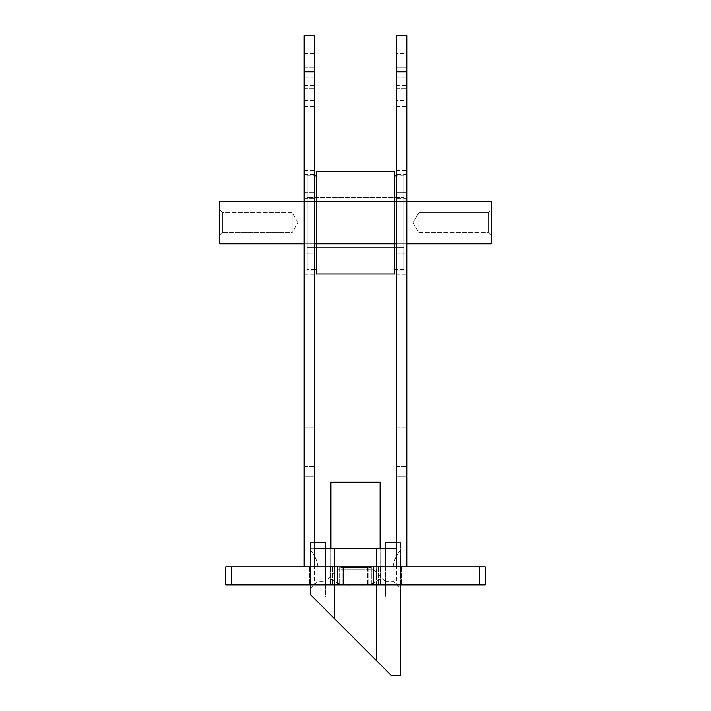 <?xml version="1.0" encoding="UTF-8"?>
<svg xmlns="http://www.w3.org/2000/svg" width="711" height="711" viewBox="0 0 711 711"><rect width="100%" height="100%" fill="white"/><g stroke="black" fill="none" stroke-linecap="round" stroke-linejoin="round"><path stroke-width="0.53" stroke-dasharray="3.56 2.67" d="M346.719 567.396L345.262 567.396L345.262 566.791L346.719 566.791L343.893 566.791L345.262 566.791L345.262 567.396L346.719 567.396L346.719 566.791M352.549 566.791L349.297 566.791L352.549 566.791L352.549 567.396L349.936 567.396L349.936 566.791M359.188 566.791L358.015 566.791L359.188 566.791L359.188 567.396L358.904 566.791M366.254 566.791L343.431 566.791L367.569 566.791L364.93 566.791L366.272 566.791L366.272 567.396L364.93 567.396L366.272 567.396L366.254 566.791M344.4 567.396L346.995 567.396L347.021 566.791L343.92 566.791L348.861 566.791L347.021 566.791L346.995 567.396L346.995 566.791L347.021 567.396L346.559 566.791L346.559 567.396L345.226 567.396L345.226 566.791L345.226 567.396L343.92 567.396L344.4 566.791M357.74 566.791L352.523 566.791L357.74 566.791L357.74 567.396L357.74 566.791M363.703 566.791L363.703 567.396L363.703 566.791M371.009 566.791L368.68 566.791L371.009 566.791L371.009 567.396L371.009 566.791M373.613 566.791L309.623 566.791L373.613 566.791L373.613 584.895L378.439 584.895L339.2 584.895L373.613 584.895L373.613 566.791L373.613 584.895L373.613 566.791L373.613 569.804L337.387 569.804L373.613 569.804L385.682 581.882L325.318 581.882L385.682 581.882L385.682 584.895L325.318 584.895L385.682 584.895M343.431 566.791L330.633 566.791L343.431 566.791L343.431 584.895L368.102 584.895L342.898 584.895L343.431 584.895L343.431 566.791M485.293 566.791L479.258 566.791L479.258 584.895L485.293 584.895L485.293 566.791M231.742 566.791L225.707 566.791L225.707 584.895L231.742 584.895L231.742 566.791L479.258 566.791M366.352 566.791L364.503 566.791L367.631 566.791L366.352 566.791L366.352 567.396L365.063 567.396L365.063 566.791M362.414 567.396L359.153 567.396L358.726 566.791L362.414 566.791L351.874 566.791L360.566 566.791L359.153 566.791L359.153 567.396L358.726 566.791L358.726 567.396L359.153 566.791L359.153 567.396L360.584 567.396L360.584 566.791L361.979 566.791L360.566 566.791L360.575 567.396L362.414 567.396L362.414 566.791M351.661 567.396L348.408 567.396L347.972 566.791L351.661 566.791L348.408 566.791L349.812 566.791L348.408 566.791L348.408 567.396L347.972 566.791L347.972 567.396L348.408 566.791L348.408 567.396L349.839 567.396L349.839 566.791L349.848 567.396L351.661 567.396L351.661 566.791M342.933 566.791L339.867 566.791L342.933 566.791L342.933 567.396L342.933 566.791M361.09 566.791L363.543 566.791L360.539 566.791L361.09 567.396L362.566 567.396L362.566 566.791M356.238 567.396L354.638 567.396L354.638 566.791L356.238 566.791L352.985 566.791L354.638 566.791L354.638 567.396L356.238 567.396L356.238 566.791M231.742 584.895L479.258 584.895M337.387 584.895L332.561 584.895L337.387 584.895L337.387 566.791L337.387 584.895M396.551 584.895L378.439 584.895L401.377 584.895L396.551 584.895L396.551 566.791L396.551 584.895M314.449 584.895L332.561 584.895L309.623 584.895L314.449 584.895L314.449 566.791L314.449 584.895M334.526 584.895L342.898 584.895L330.633 584.895L334.526 584.895L334.526 566.791M376.475 584.895L368.102 584.895L380.367 584.895L376.475 584.895L376.475 566.791M330.633 566.791L330.633 584.895L330.633 566.791M380.367 566.791L380.367 584.895L380.367 566.791M401.377 566.791L401.377 584.895L401.377 566.791M309.623 566.791L309.623 584.895L309.623 566.791M371.009 567.396L368.68 567.396L368.68 566.791L368.68 567.396L370.582 567.396L370.582 566.791L370.582 567.396L368.68 567.396L368.68 566.791L368.68 567.396L370.582 567.396L370.582 566.791L371.009 567.396M365.063 567.396L364.681 566.791M364.681 567.396L366.298 567.396L366.298 566.791L366.289 567.396L368.067 567.396L368.067 566.791M368.067 567.396L367.658 566.791M367.658 567.396L364.885 567.396L364.885 566.791M364.885 567.396L364.503 566.791L364.53 567.396L367.631 567.396L367.631 566.791M367.631 567.396L366.352 567.396M367.587 567.396L367.569 584.895L367.569 566.791M364.93 567.396L364.93 566.791M367.169 567.396L367.169 566.791M363.703 567.396L363.268 566.791L363.703 567.396M360.566 567.396L361.979 567.396L360.566 567.396L360.566 566.791L360.566 567.396M358.797 567.396L352.523 567.396L359.286 567.396L358.797 566.791M362.566 567.396L360.966 566.791L363.117 566.791L361.997 566.791L361.997 567.396L360.966 567.396L362.041 567.396L362.023 566.791L362.041 567.396L360.539 567.396L360.539 566.791M357.313 567.396L357.313 566.791M356.824 567.396L356.824 566.791L356.824 567.396M356.104 567.396L356.104 566.791M354.993 567.396L354.993 566.791M353.705 567.396L353.705 566.791M352.523 567.396L352.523 566.791M352.985 567.396L354.638 567.396L352.985 567.396L352.949 566.791L352.949 567.396L352.985 566.791M353.785 567.396L353.785 566.791M354.913 567.396L354.905 566.791L354.913 567.396M355.349 567.396L355.349 566.791L355.349 567.396M356.175 567.396L356.175 566.791M349.821 567.396L349.821 566.791L351.234 566.791L348.408 567.396L351.234 567.396L349.821 567.396L349.821 566.791M348.408 567.396L348.408 566.791M351.234 567.396L351.234 566.791M345.306 567.396L345.306 566.791M346.497 567.396L346.497 566.791M346.559 567.396L346.559 566.791M341.173 567.396L342.933 567.396L342.506 566.791L342.506 567.396L341.173 567.396L341.173 566.791M339.867 567.396L339.867 566.791M340.293 567.396L340.293 566.791L340.293 567.396M340.347 567.396L340.347 566.791M341.253 567.396L341.253 566.791M342.444 567.396L342.444 566.791M342.506 567.396L342.506 566.791M365.916 567.396L364.103 567.396L366.743 567.396L364.281 567.396L364.281 566.791L364.281 567.396L365.916 567.396L365.916 566.791M366.174 567.396L366.174 566.791M365.605 567.396L365.605 566.791M364.103 567.396L364.103 566.791M367.231 567.396L365.747 567.396L365.774 566.791L365.747 567.396L367.231 567.396L367.231 566.791M366.805 567.396L366.805 566.791M365.685 567.396L365.685 566.791M366.743 567.396L366.743 566.791M362.912 567.396L362.912 566.791M361.579 567.396L361.579 566.791M362.077 567.396L362.077 566.791M363.543 567.396L363.543 566.791M360.539 567.396L361.09 567.396M363.117 567.396L363.117 566.791M360.966 567.396L360.966 566.791M358.904 567.396L358.015 567.396L358.015 566.791L358.015 567.396L358.451 566.791L358.451 567.396L359.188 567.396M355.811 567.396L354.62 567.396L355.811 567.396L355.802 566.791L354.62 566.791L355.811 566.791L355.802 567.396L355.109 567.396L355.109 566.791L355.109 567.396L355.802 567.396L355.811 566.791M354.62 567.396L354.62 566.791L353.411 566.791L354.62 566.791L354.62 567.396M353.358 567.396L356.051 567.396L351.874 567.396L353.411 567.396L353.411 566.791L353.411 567.396L355.109 567.396L353.358 567.396L353.358 566.791M353.607 567.396L356.487 567.396L353.607 567.396L353.607 566.791M349.936 567.396L349.848 566.791L349.297 567.396L349.848 566.791M349.848 567.396L350.274 566.791L351.705 566.791L350.274 566.791L350.274 567.396L352.549 567.396M351.705 567.396L350.274 567.396L351.705 567.396L351.705 566.791M350.274 567.396L350.274 566.791L350.274 567.396M348.861 567.396L348.861 566.791L348.861 567.396L347.021 567.396L348.861 567.396M346.31 567.396L346.31 566.791M344.32 567.396L346.408 567.396L343.955 567.396L345.279 567.396L344.32 567.396L344.32 566.791M344.488 567.396L344.488 566.791M346.141 567.396L346.141 566.791M346.408 567.396L346.408 566.791M343.955 567.396L343.955 566.791M344.337 567.396L344.337 566.791M345.279 567.396L343.893 567.396L345.262 567.396L345.279 566.791M345.981 567.396L345.981 566.791M345.662 567.396L345.662 566.791M345.022 567.396L345.022 566.791M343.893 567.396L343.893 566.791L343.92 567.396M357.651 567.396L357.651 566.791M356.051 567.396L356.051 566.791L356.051 567.396M351.874 567.396L351.874 566.791L351.874 567.396M352.3 567.396L352.3 566.791M352.62 567.396L352.62 566.791L352.62 567.396M357.802 567.396L357.802 566.791M358.54 567.396L358.54 566.791L358.54 567.396M357.517 567.396L357.517 566.791L357.517 567.396M357.349 567.396L357.349 566.791M355.962 567.396L355.962 566.791M354.727 567.396L354.727 566.791M355.58 567.396L355.58 566.791M356.06 567.396L356.06 566.791M356.38 567.396L356.38 566.791M356.487 567.396L356.487 566.791L356.469 567.396M359.286 567.396L359.286 566.791L359.286 567.396M304.184 476.237L314.751 476.237L314.751 427.942L314.751 566.791L304.184 566.791L314.751 566.791L304.184 566.791L304.184 476.237L314.751 476.237L314.751 566.791L314.751 35.55L304.184 35.55L304.184 566.791L304.184 427.942L304.184 476.237L304.184 427.942L304.184 476.237L304.184 466.576L304.184 476.237L314.751 476.237L304.184 476.237M314.751 452.089L314.751 427.942L314.751 452.089M314.751 253.178L314.751 170.471L314.751 253.178L304.184 253.178L304.184 170.471L304.184 274.908L304.184 253.178L314.751 253.178M314.751 222.694L314.751 270.989L314.751 222.694M314.751 77.81L314.751 67.243L314.751 77.81M314.751 95.914L314.751 106.481L314.751 95.914M314.751 530.566L314.751 541.133L314.751 530.566M314.751 246.841L314.751 198.547L314.751 246.841L314.751 198.547L314.751 246.841L304.184 246.841L304.184 198.547L304.184 246.841L304.184 198.547L304.184 246.841L314.751 246.841M314.751 77.135L314.751 100.615L314.751 53.663L314.751 77.135L304.184 77.135L304.184 100.615L304.184 53.663L304.184 77.135L314.751 77.135M304.184 222.694L304.184 270.989L304.184 222.694M304.184 77.81L304.184 67.243L304.184 77.81M304.184 95.914L304.184 106.481L304.184 95.914M304.184 530.566L304.184 541.133L304.184 530.566M304.184 71.767L314.751 71.767M304.184 466.576L314.751 466.576L304.184 466.576M304.184 100.615L314.751 100.615M304.184 53.663L314.751 53.663M304.184 198.547L314.751 198.547L304.184 198.547M304.184 192.201L314.751 192.201L304.184 192.201M396.249 476.237L406.816 476.237L406.816 427.942L406.816 566.791L396.249 566.791L406.816 566.791L396.249 566.791L396.249 476.237L406.816 476.237L406.816 566.791L406.816 35.55L396.249 35.55L396.249 566.791L396.249 427.942L396.249 476.237L396.249 427.942L396.249 476.237L396.249 466.576L396.249 476.237L406.816 476.237L396.249 476.237M406.816 192.201L406.816 274.908L406.816 192.201L396.249 192.201L396.249 170.471L396.249 274.908L396.249 192.201L406.816 192.201M406.816 174.399L406.816 270.989L406.816 174.399L396.249 174.399L396.249 270.989L396.249 174.399M406.816 67.243L406.816 88.368L406.816 67.243L406.816 88.368L406.816 67.243L396.249 67.243L396.249 88.368L396.249 67.243L396.249 88.368L396.249 67.243L406.816 67.243M406.816 85.356L406.816 106.481L406.816 85.356L396.249 85.356L396.249 106.481L396.249 85.356M406.816 519.999L406.816 541.133L406.816 519.999L406.816 541.133L406.816 519.999L396.249 519.999L396.249 541.133L396.249 519.999L396.249 541.133L396.249 519.999L406.816 519.999M406.816 198.547L406.816 246.841L406.816 198.547L406.816 246.841L406.816 198.547L396.249 198.547L396.249 246.841L396.249 198.547L396.249 246.841L396.249 198.547L406.816 198.547M406.816 100.615L406.816 77.135L406.816 100.615L396.249 100.615L396.249 77.135L396.249 100.615M406.816 53.663L406.816 77.135L406.816 53.663L396.249 53.663L396.249 77.135L396.249 53.663M396.249 71.767L406.816 71.767M396.249 466.576L406.816 466.576L396.249 466.576M396.249 77.135L406.816 77.135L396.249 77.135M396.249 246.841L406.816 246.841L396.249 246.841M396.249 253.178L406.816 253.178L396.249 253.178M396.249 427.942L406.816 427.942L396.249 427.942M219.672 201.56L219.672 243.82L491.328 243.82L491.328 201.56L491.328 243.82L491.328 201.56L219.672 201.56L219.672 243.82L491.328 243.82L219.672 243.82L219.672 201.56L491.328 201.56M304.184 243.82L314.751 243.82M396.249 243.82L406.816 243.82M396.249 201.56L314.751 201.56M219.672 222.694L219.672 209.709L219.672 222.694M491.328 209.709L491.328 235.67L491.328 209.709L491.328 235.67L491.328 209.709L488.306 212.731L488.306 232.648L488.306 212.731L488.306 232.648L488.306 212.731L491.328 209.709M418.886 212.731L418.886 232.648L418.886 212.731L488.306 212.731L418.886 212.731L418.886 232.648L418.886 212.731L412.904 222.694L418.886 212.731M292.114 232.648L292.114 212.731L292.114 232.648L222.694 232.648L222.694 212.731L222.694 232.648L219.672 235.67L222.694 232.648L222.694 212.731L222.694 232.648L292.114 232.648L292.114 212.731L292.114 232.648L298.096 222.694L292.114 232.648M314.751 548.679L310.378 548.679L310.378 542.644L310.378 588.824L310.378 542.644L325.62 542.644L310.378 542.644L310.378 548.679L396.249 548.679M396.249 542.644L400.622 542.644L400.622 588.824L400.622 542.644L385.38 542.644L385.38 581.278L385.38 542.644L400.622 542.644L385.38 542.644L385.38 596.973L325.62 596.973L325.62 548.679L325.62 596.973L385.38 596.973L385.38 548.679M400.622 584.895L400.622 675.45L391.272 675.45L310.378 594.556L310.378 548.679L310.378 584.895M334.526 618.703L334.526 548.679M376.475 660.661L376.475 548.679M314.751 542.644L325.62 542.644L325.62 581.278L325.62 548.679M393.076 566.791L393.076 581.278L393.076 566.791C393.858 560.526 396.374 554.989 400.622 550.19C396.374 554.989 393.858 560.526 393.076 566.791L385.38 566.791L393.076 566.791M317.924 566.791L317.924 581.278L317.924 566.791C317.142 560.526 314.626 554.989 310.378 550.19C314.626 554.989 317.142 560.526 317.924 566.791L325.62 566.791L317.924 566.791M330.899 548.679L330.899 578.861C336.481 583.731 343.529 585.748 352.025 584.895L358.975 584.895L352.025 584.895C343.546 585.748 336.499 583.74 330.899 578.861L330.899 482.271L380.101 482.271L380.101 578.861C374.519 583.731 367.471 585.748 358.975 584.895C367.454 585.748 374.501 583.74 380.101 578.861L380.101 548.679M307.205 175.901L307.205 269.478L307.205 175.901L314.751 175.901M316.262 175.901L316.262 269.478L316.262 175.901M403.795 175.901L403.795 269.478L403.795 175.901L396.249 175.901M403.795 197.64L403.795 247.739L403.795 197.64L307.205 197.64L307.205 247.739L307.205 197.64L403.795 197.64M394.738 175.901L394.738 269.478L394.738 175.901M403.795 247.739L307.205 247.739L403.795 247.739M394.738 201.56L394.738 243.82M394.738 274.002L394.738 171.378M316.262 201.56L316.262 243.82M316.262 274.002L316.262 171.378M368.102 566.791L368.102 584.895L368.102 566.791M342.898 566.791L342.898 584.895L342.898 566.791M378.439 566.791L378.439 584.895L378.439 566.791M339.2 566.791L339.2 584.895L339.2 566.791M371.8 584.895L371.8 566.791L371.8 584.895M332.561 566.791L332.561 584.895L332.561 566.791M345.359 567.396L345.359 566.791M354.211 567.396L354.211 566.791M337.387 566.791L337.387 569.804L325.318 581.882L325.318 584.895M304.184 541.133L314.751 541.133L304.184 541.133M304.184 519.999L314.751 519.999L304.184 519.999M304.184 106.481L314.751 106.481M304.184 85.356L314.751 85.356M304.184 88.368L314.751 88.368L304.184 88.368M304.184 67.243L314.751 67.243L304.184 67.243M304.184 270.989L314.751 270.989M304.184 174.399L314.751 174.399M304.184 274.908L314.751 274.908M304.184 170.471L314.751 170.471M304.184 427.942L314.751 427.942L304.184 427.942M396.249 541.133L406.816 541.133L396.249 541.133M396.249 106.481L406.816 106.481M396.249 88.368L406.816 88.368L396.249 88.368M396.249 270.989L406.816 270.989M396.249 274.908L406.816 274.908M396.249 170.471L406.816 170.471M412.904 222.694L418.886 232.648L488.306 232.648L491.328 235.67L488.306 232.648L418.886 232.648L412.904 222.694M298.096 222.694L292.114 212.731L222.694 212.731L219.672 209.709L222.694 212.731L292.114 212.731L298.096 222.694M385.38 581.278L393.076 581.278L400.622 588.824M310.378 588.824L317.924 581.278L325.62 581.278M314.751 269.478L307.205 269.478M403.795 269.478L396.249 269.478"/><path stroke-width="1.07" d="M225.707 566.791L231.742 566.791L231.742 584.895L225.707 584.895L225.707 566.791M479.258 566.791L485.293 566.791L485.293 584.895L479.258 584.895L479.258 566.791L231.742 566.791M479.258 584.895L231.742 584.895M314.751 71.767L314.751 566.791L304.184 566.791L304.184 35.55L314.751 35.55L314.751 71.767L304.184 71.767M406.816 71.767L406.816 566.791L396.249 566.791L396.249 35.55L406.816 35.55L406.816 71.767L396.249 71.767M219.672 201.56L304.184 201.56L219.672 201.56L219.672 243.82L304.184 243.82M314.751 243.82L396.249 243.82M406.816 243.82L491.328 243.82L491.328 201.56L406.816 201.56L491.328 201.56M314.751 201.56L396.249 201.56M396.249 548.679L314.751 548.679M400.622 584.895L400.622 675.45L391.272 675.45L310.378 594.556L310.378 584.895M376.475 660.661L376.475 584.895M376.475 566.791L376.475 548.679M334.526 618.703L334.526 584.895M334.526 566.791L334.526 548.679M314.751 542.644L325.62 542.644L325.62 548.679M396.249 542.644L385.38 542.644L385.38 548.679M380.101 548.679L380.101 482.271L330.899 482.271L330.899 548.679M316.262 175.901L314.751 175.901M396.249 175.901L394.738 175.901M316.262 201.56L316.262 171.378L394.738 171.378L394.738 201.56M394.738 243.82L394.738 274.002L316.262 274.002L316.262 243.82M316.262 269.478L314.751 269.478M396.249 269.478L394.738 269.478"/></g></svg>
